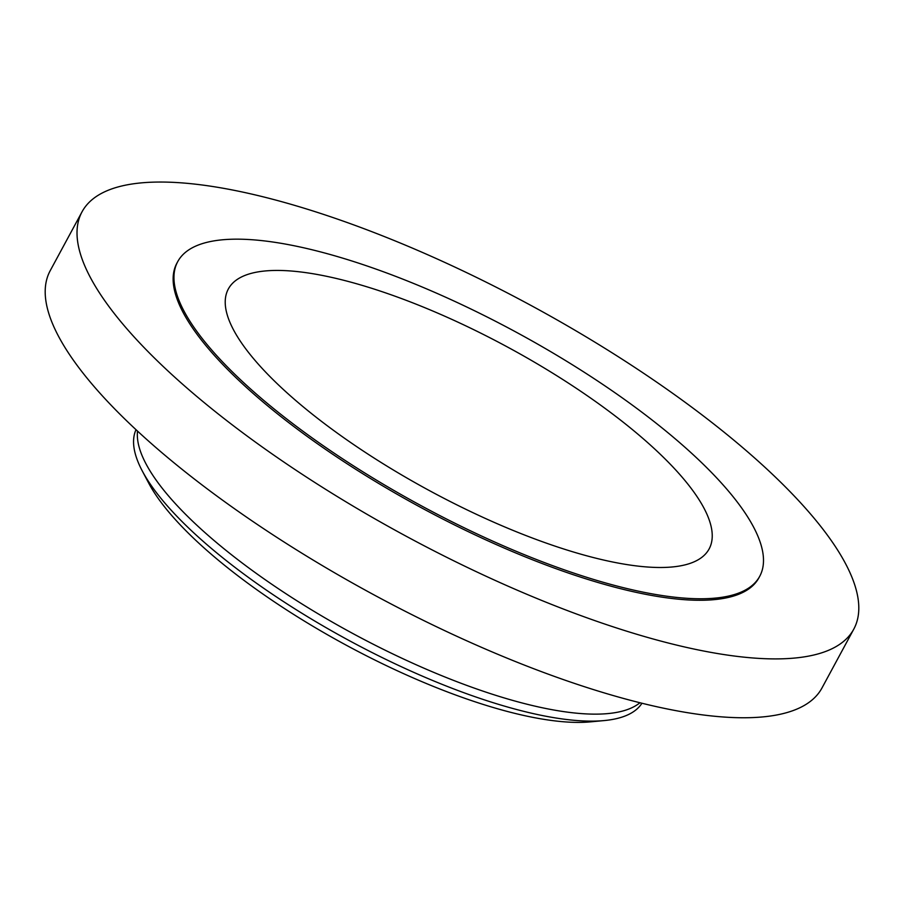 <?xml version="1.0" encoding="UTF-8"?>
<svg xmlns="http://www.w3.org/2000/svg" width="904" height="904" viewBox="0 0 904 904"><rect width="100%" height="100%" fill="white"/><g stroke="black" fill="none" stroke-linecap="round" stroke-linejoin="round"><path stroke-width="1.36" d="M135.995 429.682A287.664 86.027 28.4 0 0 142.199 470.803L148.651 483.018A275.076 82.264 28.4 0 0 268.217 597.691A275.076 82.264 28.4 0 0 590.391 721.867L604.143 720.578A287.664 86.027 28.4 0 0 641.953 703.244M142.199 470.803A287.664 86.027 28.4 0 0 267.245 590.719A287.664 86.027 28.4 0 0 604.143 720.578M137.419 430.993L137.34 433.943A287.664 86.027 28.4 0 0 271.019 583.724A287.664 86.027 28.4 0 0 637.648 704.453L640.066 702.781M82.027 211.83L50.206 270.68A438.677 131.182 28.4 0 0 249.063 518.862A438.677 131.182 28.4 0 0 821.973 687.978L853.794 629.116A438.677 131.182 28.4 0 0 654.937 380.934A438.677 131.182 28.4 0 0 82.027 211.83A438.677 131.182 28.4 0 0 280.884 460.012A438.677 131.182 28.4 0 0 853.794 629.116M177.738 261.618L176.913 263.132A330.807 98.92 28.4 0 0 326.875 450.282A330.807 98.92 28.4 0 0 758.908 577.814L759.722 576.3A330.807 98.92 28.4 0 0 609.759 389.149A330.807 98.92 28.4 0 0 177.738 261.618A330.807 98.92 28.4 0 0 327.689 448.779A330.807 98.92 28.4 0 0 759.722 576.3M352.221 443.593A273.279 81.722 28.4 0 0 709.12 548.943A273.279 81.722 28.4 0 0 585.238 394.336A273.279 81.722 28.4 0 0 228.339 288.986A273.279 81.722 28.4 0 0 352.221 443.593"/></g></svg>
